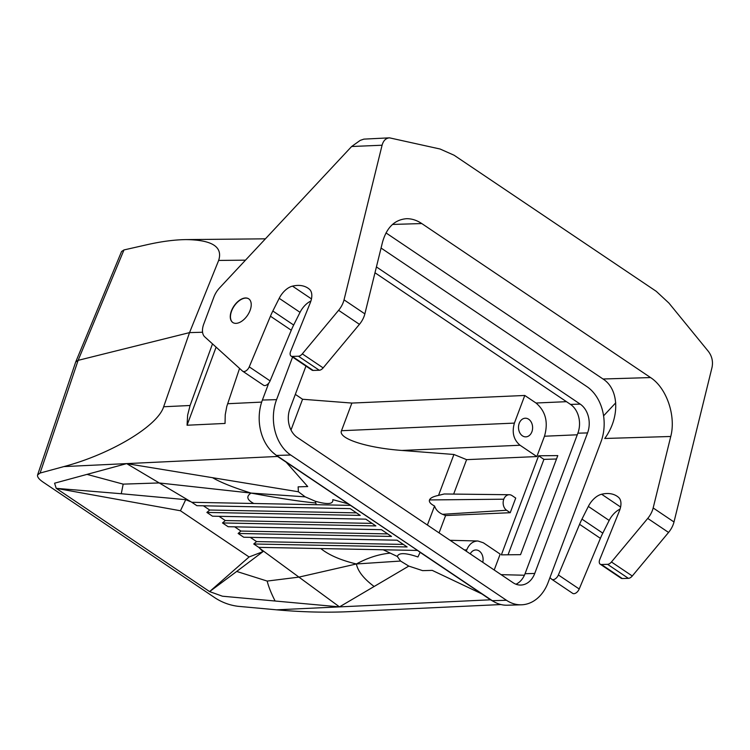 <?xml version="1.0" encoding="UTF-8"?>
<svg xmlns="http://www.w3.org/2000/svg" width="750" height="750" viewBox="0 0 750 750"><rect width="100%" height="100%" fill="white"/><g stroke="black" fill="none" stroke-linecap="round" stroke-linejoin="round"><path stroke-width="1.12" d="M234.656 526.838L240.938 531.066L387.731 533.906M203.409 505.8L209.691 510.028L206.888 512.428L360.244 515.4L350.203 508.641L196.838 505.669L191.822 502.294L316.256 504.703L315.309 501.244L305.203 496.856L298.397 491.775L298.134 486.844L307.706 486.553L286.209 462.197L277.566 456.459L272.344 452.044M356.484 512.869L209.691 510.028M202.566 332.241L189.534 332.616L78.122 360.356L123.975 249.938L147.263 244.659C161.616 241.425 174.534 239.747 186.028 239.597C212.137 239.916 223.012 246.862 218.653 260.428L189.534 332.616L163.65 406.753L190.087 405.497L212.494 343.875M163.65 406.753C157.8 425.972 110.728 454.191 63.844 466.594L40.116 473.044L37.603 474.9C37.106 476.841 38.906 479.222 43.003 482.044L215.588 598.228C222.562 602.625 230.062 605.316 238.069 606.309L276.619 609.825C301.837 612.094 325.922 612.712 348.891 611.672L500.944 604.547M275.109 601.013L222.459 596.213L209.606 591.6L236.7 571.444L267.188 581.072C268.528 586.594 271.172 593.241 275.109 601.013L339.497 606.881L408.797 566.091L422.616 570.637L432.244 570.384L481.903 593.934L420.103 552.328L417.947 556.969C405.525 552.741 398.653 552.572 397.331 556.462L400.566 561.047L356.381 563.972C367.725 557.784 379.022 554.166 390.272 553.125L383.212 549.778L258.778 547.369L253.753 543.984L256.566 541.584L250.275 537.356M121.266 493.734L56.212 488.334L180.441 510.759L185.719 499.659L121.266 493.734L123.188 484.134L87.009 474.384L54.572 483.197L56.212 488.334L209.606 591.6L249.084 556.969L262.959 551.653L260.025 548.569L339.497 606.881L490.5 599.803L494.803 602.194M87.009 474.384L126.684 463.612L277.566 456.459M267.188 581.072L298.941 577.116L356.381 563.972C340.912 560.288 329.053 555.15 320.794 548.569M236.7 571.444L262.959 551.653M390.272 553.125L397.331 556.462M356.381 563.972C357.863 571.247 363.778 578.756 374.147 586.491M383.212 549.778L417.6 550.444L420.103 552.328M408.797 566.091L400.566 561.047M381.066 248.044L586.809 386.55A41.138 31.097 -91.6 0 1 600.956 441.928L548.128 582.459A41.138 31.097 -91.6 0 1 521.4 604.809A41.138 31.097 -91.6 0 1 506.475 600.281L290.719 455.025A41.138 31.097 -91.6 0 1 276.572 399.647L292.575 357.075M417.6 550.444L286.209 462.197M481.903 593.934L490.5 599.803M239.569 368.409L226.8 406.378L225.234 414.759L225.047 423.441L187.059 425.231L187.641 415.116L190.087 405.497M298.397 491.775L126.684 463.612L191.822 502.294M434.55 506.006C430.519 503.925 428.831 501.909 429.497 499.941L503.784 499.2A8.231 6.216 88.4 0 1 509.325 494.728A8.231 6.216 88.4 0 1 512.1 495.628L515.728 498.075L510.225 512.709L445.594 515.55L442.538 514.312C438.516 512.541 435.853 509.766 434.55 506.006L427.397 525.028M187.059 425.231L216.103 347.147M253.753 543.984L407.119 546.956L397.069 540.197L243.712 537.225L238.134 533.466L391.491 536.438L381.45 529.678L228.094 526.706L222.506 522.947L375.863 525.919L365.822 519.159L212.466 516.188L206.888 512.428M350.634 505.369L316.256 504.703M372.103 523.387L225.309 520.547L222.506 522.947M225.309 520.547L219.028 516.319M238.134 533.466L240.938 531.066M180.441 510.759L249.084 556.969M258.778 547.369L260.025 548.569M185.719 499.659L190.097 501.497M403.35 544.425L256.566 541.584M123.188 484.134L159.047 482.944L251.072 493.078C233.625 487.622 220.781 482.484 212.541 477.694M315.778 502.969C301.022 501.666 279.45 498.366 251.072 493.078L305.203 496.856M251.072 493.078C245.991 496.388 246.919 499.856 253.837 503.494M549.947 577.641L551.634 579.169A5.484 3.159 -56.1 0 0 551.841 579.338A5.484 3.159 -56.1 0 0 558.384 574.969L579.572 524.316A51.703 29.775 123.9 0 1 581.962 519.122L588.337 506.428A16.453 9.478 123.9 0 1 601.631 494.241A45.9 26.438 123.9 0 1 617.156 496.284A45.9 26.438 123.9 0 1 618.553 497.353A16.453 9.478 123.9 0 1 619.416 510.872L599.756 559.547A5.484 3.159 -56.1 0 0 600.216 564.178A5.484 3.159 -56.1 0 0 601.444 564.516L607.575 564.328A5.484 3.159 123.9 0 0 611.447 561.984L647.728 518.419L668.559 532.444L632.278 576L611.447 561.984M429.497 499.941C430.303 497.981 433.322 496.472 438.544 495.384L453.919 454.481L401.878 450.45C366.591 447.881 337.809 438.478 341.494 430.716L351.881 403.069L302.569 399.253L291.009 430.003M445.594 515.55L439.078 532.894M503.784 499.2A8.231 6.216 88.4 0 0 506.597 510.262L510.225 512.709M566.475 401.672L535.997 403.012C545.644 411.169 548.475 422.241 544.481 436.228L536.841 456.562L466.603 459.647L453.919 454.481M453.656 494.091L466.603 459.647M494.203 570L500.175 554.109L483.384 542.803L477.919 540.994C472.875 541.144 469.144 544.116 466.725 549.928L466.256 551.184M557.784 455.597L520.547 554.663L501.366 554.859L538.603 455.784L557.784 455.597M482.756 562.294A9.328 7.05 88.4 0 0 475.781 549.966A9.328 7.05 88.4 0 0 470.241 553.875M389.484 137.841L363.891 139.125L360.234 140.372L351.637 146.503L219.572 287.916A16.453 9.478 -56.1 0 0 213.909 297L203.775 324.009A16.453 9.478 123.9 0 0 204.75 336.853L242.503 371.062A5.484 3.159 -56.1 0 0 242.709 371.222A5.484 3.159 -56.1 0 0 249.253 366.863L270.441 316.209A51.703 29.775 123.9 0 1 272.831 311.016L279.206 298.322A16.453 9.478 -56.1 0 1 292.5 286.134A45.9 26.438 123.9 0 1 308.025 288.178A45.9 26.438 123.9 0 1 309.422 289.247A16.453 9.478 -56.1 0 1 310.284 302.766L290.625 351.441A5.484 3.159 -56.1 0 0 291.084 356.072A5.484 3.159 -56.1 0 0 292.312 356.4L298.444 356.222A5.484 3.159 -56.1 0 0 302.316 353.869L338.597 310.312A16.453 9.478 123.9 0 0 344.034 299.85L382.078 145.228C383.353 140.644 385.828 138.188 389.484 137.841L440.081 149.016L454.116 155.241L656.25 291.319L668.925 303.075L708.45 351.488C711.994 356.259 713.184 361.547 712.041 367.359L673.997 521.981A16.453 9.478 123.9 0 1 668.559 532.444M270.441 316.209L291.272 330.234A51.703 29.775 123.9 0 1 293.663 325.041L300.038 312.338A16.453 9.478 123.9 0 1 310.912 301.022M508.05 554.794L543.919 459.366L538.603 455.784M543.919 459.366L556.5 459.009M647.728 518.419A16.453 9.478 123.9 0 0 653.166 507.956L670.753 436.481C676.2 415.922 666.572 387.844 650.559 377.569L421.781 223.556C416.737 220.2 411.628 218.588 406.425 218.709C394.584 219.703 386.597 227.597 382.453 242.4L364.866 313.875A16.453 9.478 123.9 0 1 359.428 324.337L323.147 367.894A5.484 3.159 123.9 0 1 319.275 370.247L313.144 370.425A5.484 3.159 -56.1 0 1 311.916 370.097L291.084 356.072M37.603 474.9L75.694 362.006L78.122 360.356L40.116 473.044M348.009 503.803L332.803 499.65C333.441 504.216 327.609 504.75 315.309 501.244M374.981 272.766L570.516 404.4L580.209 404.119A21.394 16.172 -91.6 0 1 587.559 432.919L534.741 573.45A21.394 16.172 -91.6 0 1 520.837 585.066A21.394 16.172 -91.6 0 1 513.075 582.712L297.319 437.466A21.394 16.172 -91.6 0 1 289.959 408.666L305.963 366.094M531.422 432.844A9.328 7.05 -91.6 0 1 525.825 436.866A9.328 7.05 -91.6 0 1 519.234 423.281A9.328 7.05 -91.6 0 1 525.3 418.219A9.328 7.05 -91.6 0 1 531.891 431.794A9.328 7.05 -91.6 0 1 531.422 432.844M302.569 399.253L295.331 394.378M438.544 495.384L444.272 493.978L509.325 494.728M123.975 249.938L121.575 251.494L75.694 362.006M580.209 404.119L376.416 266.925M535.997 403.012L524.784 395.466L351.881 403.069M401.878 450.45L520.05 445.247C513.619 439.819 511.734 432.431 514.397 423.103L524.784 395.466M520.05 445.247L536.841 456.562M521.4 604.809L507.216 605.212A41.138 31.097 -91.6 0 1 492.291 600.684L276.534 455.428A41.138 31.097 -91.6 0 1 262.387 400.05L268.762 383.091M570.516 404.4A21.394 16.172 -91.6 0 1 577.866 433.191L525.047 573.722A21.394 16.172 -91.6 0 1 515.962 584.222M248.812 298.894A14.259 8.213 -56.1 0 0 234.244 306.019A14.259 8.213 -56.1 0 0 232.678 322.406A14.259 8.213 -56.1 0 0 232.884 322.556M603.572 415.856L615.75 402.816M572.466 593.194A5.484 3.159 -56.1 0 0 572.672 593.353A5.484 3.159 -56.1 0 0 579.216 588.994L600.403 538.341A51.703 29.775 123.9 0 1 602.794 533.147L609.169 520.453A16.453 9.478 123.9 0 1 620.044 509.128M600.216 564.178L621.047 578.203A5.484 3.159 -56.1 0 0 622.275 578.531L628.406 578.353A5.484 3.159 -56.1 0 0 632.278 576M232.491 322.284A14.259 8.213 123.9 0 1 234.113 305.812A14.259 8.213 123.9 0 1 248.719 298.828A14.259 8.213 123.9 0 1 249.009 299.044A14.259 8.213 123.9 0 1 247.387 315.516A14.259 8.213 123.9 0 1 232.791 322.5A14.259 8.213 123.9 0 1 232.491 322.284M385.997 232.912L603.019 379.003C619.237 389.269 620.062 417.619 604.744 438.478L670.753 436.481M291.272 330.234L270.084 380.887L249.253 366.863M263.334 385.087A5.484 3.159 -56.1 0 0 263.541 385.247A5.484 3.159 -56.1 0 0 270.084 380.887M63.844 466.594L126.684 463.612M276.619 609.825L339.497 606.881M227.616 403.725L261.675 402.103M218.653 260.428L245.484 260.166M524.419 575.241L501.112 574.65M601.631 494.241L620.597 507.019M442.538 514.312L506.597 510.262M577.266 434.794L544.481 436.228M464.297 549.872L466.725 549.928M272.831 311.016L293.663 325.041M392.484 224.438L421.781 223.556M300.038 312.338L279.206 298.322M577.866 433.191L587.559 432.919M525.047 573.722L534.741 573.45M262.387 400.05L276.572 399.647M276.534 455.428L290.719 455.025M492.291 600.684L506.475 600.281M341.494 430.716L514.397 423.103M558.384 574.969L579.216 588.994M628.406 578.353L607.575 564.328M622.275 578.531L601.444 564.516M653.166 507.956L673.997 521.981M588.337 506.428L609.169 520.453M581.962 519.122L602.794 533.147M579.572 524.316L600.403 538.341M351.637 146.503L382.078 145.228M603.019 379.003L650.559 377.569M364.866 313.875L344.034 299.85M311.466 298.903L292.5 286.134M323.147 367.894L302.316 353.869M319.275 370.247L298.444 356.222M292.312 356.4L313.144 370.425M359.428 324.337L338.597 310.312M450.075 540.3L477.919 540.994M186.028 239.597L265.416 238.828M572.672 593.353L551.841 579.338M263.541 385.247L242.709 371.222"/></g></svg>
